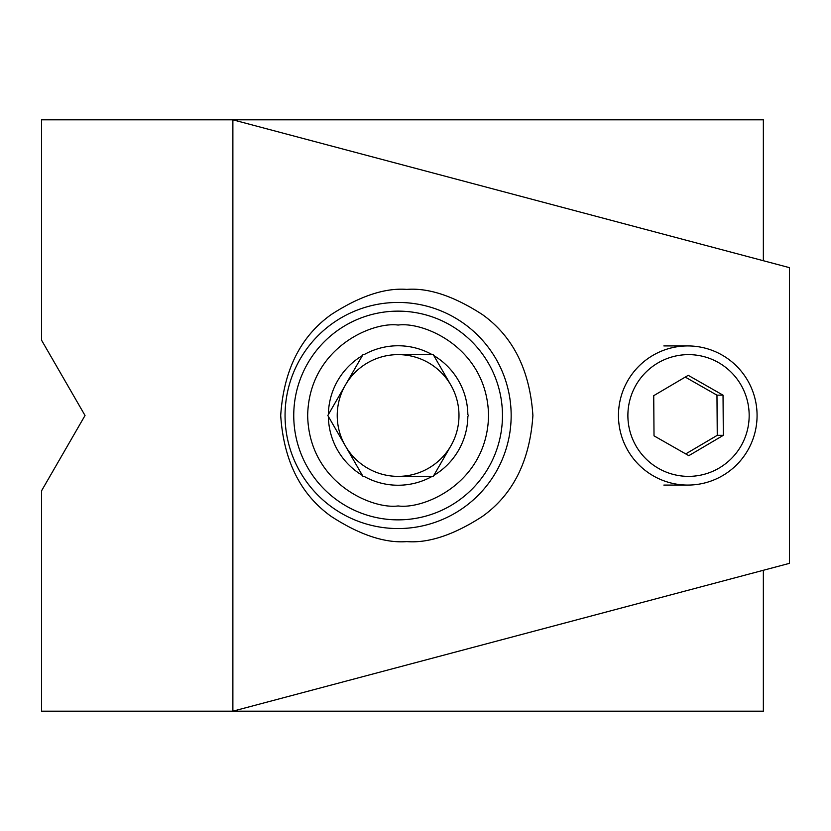 <?xml version="1.0" encoding="UTF-8"?>
<svg xmlns="http://www.w3.org/2000/svg" width="831" height="831" viewBox="0 0 831 831"><rect width="100%" height="100%" fill="white"/><g stroke="black" fill="none" stroke-linecap="round" stroke-linejoin="round"><path stroke-width="1.25" d="M398.111 302.442A113.058 113.058 0 0 0 285.054 415.5A113.058 113.058 0 0 0 398.111 528.558A113.058 113.058 0 0 0 511.158 415.5A113.058 113.058 0 0 0 398.111 302.442M763.357 260.726L763.357 119.82L41.55 119.82L41.55 340.191L85.032 415.5L41.55 490.809L41.55 711.18L763.357 711.18L763.357 570.274M406.806 541.604C384.888 543.287 359.667 534.873 331.143 516.383C300.542 494.487 283.724 460.852 280.701 415.5C283.724 370.148 300.542 336.513 331.143 314.617C359.667 296.127 384.888 287.713 406.806 289.396C428.723 287.713 453.944 296.127 482.468 314.617C513.07 336.513 529.877 370.148 532.9 415.5C529.877 460.852 513.07 494.487 482.468 516.383C453.944 534.873 428.723 543.287 406.806 541.604M789.45 267.655L232.877 119.82L232.877 711.18L789.45 563.345L789.45 267.655M757.072 415.5A69.575 69.305 -90 0 1 687.767 485.075A69.575 69.305 -90 0 1 618.461 415.5A69.575 69.305 -90 0 1 687.767 345.925A69.575 69.305 -90 0 1 757.072 415.5M749.167 415.5A60.871 60.642 -90 0 1 688.525 476.371A60.871 60.642 -90 0 1 627.883 415.5A60.871 60.642 -90 0 1 688.525 354.629A60.871 60.642 -90 0 1 749.167 415.5M723.323 435.33L723.032 395.161L688.234 375.332L653.727 395.67L654.018 435.839L688.816 455.668L723.323 435.33L717.257 435.33L685.731 453.913M685.253 377.087L716.966 395.161L723.032 395.161M716.966 395.161L717.257 435.33M432.151 354.629A69.742 69.742 0 0 0 364.071 354.629L362.96 354.629L362.409 355.585A69.742 69.742 0 0 0 328.37 414.544L327.809 415.5L328.37 416.456A69.742 69.742 0 0 0 362.409 475.415L362.96 476.371L364.071 476.371A69.742 69.742 0 0 0 432.151 476.371L433.252 476.371L433.803 475.415A69.742 69.742 0 0 0 467.843 416.456L468.404 415.5L467.843 414.544A69.742 69.742 0 0 0 433.803 355.585L433.252 354.629L398.111 354.629A60.871 60.871 0 0 0 345.384 445.935A60.871 60.871 0 0 0 398.111 476.371L432.151 476.371L398.111 476.371A60.871 60.871 0 0 0 450.828 445.935L433.803 475.415L450.828 445.935A60.871 60.871 0 0 0 450.828 385.065L433.803 355.585L450.828 385.065A60.871 60.871 0 0 0 398.111 354.629L432.151 354.629M398.111 519.863A104.363 104.363 0 0 1 293.748 415.5A104.363 104.363 0 0 1 398.111 311.137A104.363 104.363 0 0 1 502.464 415.5A104.363 104.363 0 0 1 398.111 519.863A104.363 104.363 0 0 0 502.464 415.5A104.363 104.363 0 0 0 398.111 311.137M328.37 416.456L362.409 475.415L328.37 416.456M362.409 355.585L328.37 414.544L362.409 355.585M398.111 505.944C371.654 509.58 308.893 482.447 307.667 415.5C308.893 348.553 371.654 321.42 398.111 325.056C424.558 321.42 487.319 348.553 488.555 415.5C487.319 482.447 424.558 509.58 398.111 505.944M663.855 485.075L687.767 485.075M663.855 345.925L687.767 345.925"/></g></svg>
